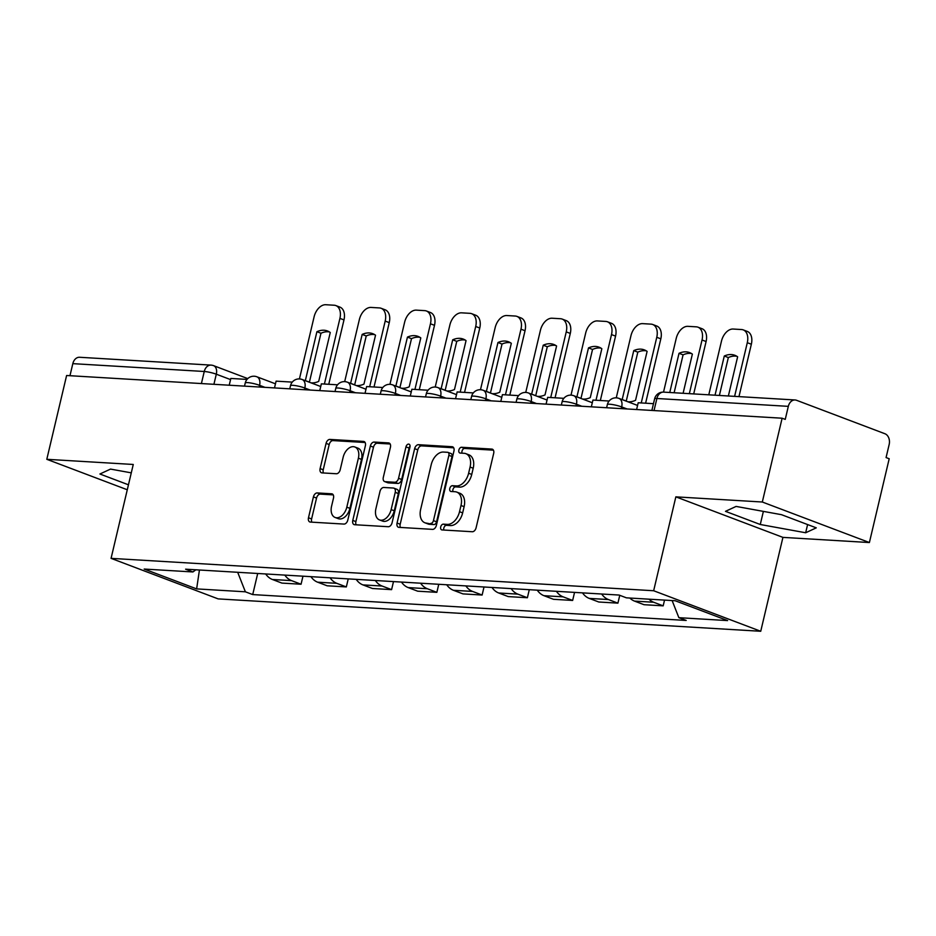 <?xml version="1.0" encoding="UTF-8"?>
<svg xmlns="http://www.w3.org/2000/svg" width="936" height="936" viewBox="0 0 936 936"><rect width="100%" height="100%" fill="white"/><g stroke="black" fill="none" stroke-linecap="round" stroke-linejoin="round"><path stroke-width="1.4" d="M440.704 526.921A3.007 1.942 -69.3 0 0 441.628 529.846A3.007 1.942 -69.3 0 0 442.003 529.928L472.27 531.742A4.294 2.773 -69.3 0 0 476.096 527.775L493.681 453.375A4.294 2.773 -69.3 0 0 492.348 449.186A4.294 2.773 -69.3 0 0 491.81 449.081L461.553 447.268A3.007 1.942 -69.3 0 0 458.874 450.04A3.007 1.942 -69.3 0 0 459.798 452.977A3.007 1.942 -69.3 0 0 460.184 453.059L464.092 453.293A13.747 8.892 -69.3 0 1 465.835 453.656A13.747 8.892 -69.3 0 1 470.083 467.064L468.62 473.253A13.747 8.892 -69.3 0 1 456.382 485.936L452.462 485.702A3.007 1.942 -69.3 0 0 449.783 488.487A3.007 1.942 -69.3 0 0 450.719 491.412A3.007 1.942 -69.3 0 0 451.094 491.494L455.013 491.728A13.747 8.892 -69.3 0 1 456.745 492.09A13.747 8.892 -69.3 0 1 461.003 505.498L459.529 511.7A13.747 8.892 -69.3 0 1 447.291 524.382L443.371 524.148A3.007 1.942 -69.3 0 0 440.704 526.921M456.745 492.09L459.868 493.272A13.747 8.892 -69.3 0 1 464.116 506.68L462.653 512.881A13.747 8.892 -69.3 0 1 450.415 525.564L446.495 525.33A3.007 1.942 -69.3 0 0 443.816 528.103A3.007 1.942 -69.3 0 0 443.863 530.045M493.424 450.169L464.665 448.449A3.007 1.942 -69.3 0 0 461.998 451.222A3.007 1.942 -69.3 0 0 462.033 453.164M465.835 453.656L468.959 454.837A13.747 8.892 -69.3 0 1 473.206 468.246L471.744 474.435A13.747 8.892 -69.3 0 1 459.506 487.118L455.586 486.884A3.007 1.942 -69.3 0 0 452.907 489.668A3.007 1.942 -69.3 0 0 452.954 491.599M317.245 492.933A4.294 2.773 -69.3 0 0 313.42 496.899L308.482 517.772A4.294 2.773 -69.3 0 0 309.816 521.96A4.294 2.773 -69.3 0 0 310.354 522.077L343.968 524.078A4.294 2.773 -69.3 0 0 347.794 520.112L365.379 445.723A4.294 2.773 -69.3 0 0 364.045 441.535A4.294 2.773 -69.3 0 0 363.507 441.418L329.893 439.417A4.294 2.773 -69.3 0 0 326.079 443.371L320.112 468.585A4.294 2.773 -69.3 0 0 321.446 472.774A4.294 2.773 -69.3 0 0 321.984 472.891L336.363 473.745A4.294 2.773 -69.3 0 0 340.189 469.79L343.149 457.283A11.489 7.429 -69.3 0 1 354.838 446.987A11.489 7.429 -69.3 0 1 358.383 458.195L346.811 507.172A11.489 7.429 -69.3 0 1 335.123 517.468A11.489 7.429 -69.3 0 1 331.566 506.259L333.497 498.092A4.294 2.773 -69.3 0 0 332.175 493.904A4.294 2.773 -69.3 0 0 331.625 493.798L317.245 492.933L320.369 494.114A4.294 2.773 -69.3 0 0 316.543 498.081L311.606 518.953A4.294 2.773 -69.3 0 0 311.875 522.159M675.85 496.852L782.929 537.381L869.392 542.541L762.313 502.012L675.85 496.852L653.656 590.745L111.068 558.359L133.263 464.467L46.8 459.307L66.608 375.511L782.122 418.216L785.245 419.398L788.323 406.353L656.885 398.502A8.752 1.322 -166.7 0 0 654.615 398.853L651.877 410.448M762.313 502.012L782.122 418.216M397.063 523.06A4.294 2.773 -69.3 0 0 398.385 527.249A4.294 2.773 -69.3 0 0 398.935 527.354L432.537 529.366A4.294 2.773 -69.3 0 0 436.363 525.4L453.948 451.012A4.294 2.773 -69.3 0 0 452.626 446.823A4.294 2.773 -69.3 0 0 452.076 446.706L418.474 444.694A4.294 2.773 -69.3 0 0 414.648 448.66L397.063 523.06L400.187 524.242A4.294 2.773 -69.3 0 0 400.444 527.448M388.253 526.722L354.65 524.722A4.294 2.773 -69.3 0 1 354.1 524.605A4.294 2.773 -69.3 0 1 352.778 520.416L370.363 446.016A4.294 2.773 -69.3 0 1 374.189 442.061L388.569 442.915A4.294 2.773 -69.3 0 1 389.107 443.032A4.294 2.773 -69.3 0 1 390.441 447.221L383.304 477.383A4.294 2.773 -69.3 0 0 384.637 481.572A4.294 2.773 -69.3 0 0 385.176 481.689L394.723 482.262A4.294 2.773 -69.3 0 0 398.549 478.296L405.967 446.881A3.007 1.942 -69.3 0 1 409.032 444.19A3.007 1.942 -69.3 0 1 409.956 447.127L392.079 522.756A4.294 2.773 -69.3 0 1 388.253 526.722M869.392 542.541L889.2 458.745L886.076 457.564L889.165 444.506A8.752 6.54 93.4 0 0 884.906 433.731L796.559 400.292A8.752 6.54 93.4 0 0 795.097 399.976A8.752 6.54 93.4 0 0 788.323 406.353M782.929 537.381L760.734 631.273L218.146 598.888L111.068 558.359M46.8 459.307L127.284 489.762M69.966 375.71L72.821 363.648A8.752 6.54 -86.6 0 1 79.583 357.271L211.021 365.11A8.752 6.54 93.4 0 0 204.259 371.487L72.821 363.648M629.834 598.034A20.136 15.046 93.4 0 0 634.503 601.099L653.656 602.246A20.136 15.046 -86.6 0 1 648.976 599.18M653.656 602.246L663.179 605.849L664.537 600.105M634.503 601.099L644.027 604.703L663.179 605.849M619.761 595.308L617.912 603.147L608.388 599.543A20.136 15.046 -86.6 0 1 601.673 594.009M582.52 592.874A20.136 15.046 93.4 0 0 589.235 598.396L598.759 602L617.912 603.147M574.552 592.394L572.645 600.444L563.121 596.84A20.136 15.046 -86.6 0 1 556.417 591.318M537.264 590.171A20.136 15.046 93.4 0 0 543.98 595.694L553.492 599.297L572.645 600.444M529.285 589.692L527.389 597.741L517.865 594.138A20.136 15.046 -86.6 0 1 511.15 588.615M491.997 587.469A20.136 15.046 93.4 0 0 498.712 592.991L508.236 596.595L527.389 597.741M484.017 586.989L482.122 595.039L472.598 591.435A20.136 15.046 -86.6 0 1 465.882 585.913M446.729 584.766A20.136 15.046 93.4 0 0 453.445 590.288L462.969 593.892L482.122 595.039M438.762 584.286L436.855 592.336L427.331 588.732A20.136 15.046 -86.6 0 1 420.615 583.21M401.474 582.063A20.136 15.046 93.4 0 0 408.19 587.586L417.702 591.189L436.855 592.336M393.494 581.584L391.599 589.633L382.075 586.03A20.136 15.046 -86.6 0 1 375.359 580.507M356.206 579.361A20.136 15.046 93.4 0 0 362.922 584.895L372.446 588.498L391.599 589.633M348.227 578.893L346.332 586.93L336.808 583.327A20.136 15.046 -86.6 0 1 330.092 577.804M310.939 576.658A20.136 15.046 93.4 0 0 317.655 582.192L327.179 585.796L346.332 586.93M302.971 576.19L301.064 584.228L291.541 580.624A20.136 15.046 -86.6 0 1 284.825 575.102M265.684 573.955A20.136 15.046 93.4 0 0 272.399 579.489L281.911 583.093L301.064 584.228M237.685 572.294L245.384 591.809L196.63 588.896L144.191 569.053L192.933 571.954L185.597 569.182L619.082 595.05L626.418 597.835L675.16 600.736L727.611 620.591L678.869 617.678L672.118 600.561M245.384 591.809L252.72 594.582L686.205 620.451L678.869 617.678M653.656 590.745L760.734 631.273M760.278 524.499L805.662 532.76L816.274 527.845L781.49 514.683L736.094 506.423L725.482 511.337L760.278 524.499L763.378 511.384M131.286 472.855L110.53 469.088L99.918 474.002L128.454 484.801M257.704 573.487L252.72 594.582M192.933 571.954L195.87 569.79M199.438 570.012L196.63 588.896M807.604 524.558L805.662 532.76M453.691 447.794L421.598 445.875A4.294 2.773 -69.3 0 0 417.772 449.842L400.187 524.242M430.771 523.388A3.007 1.942 -69.3 0 0 433.45 520.615L448.882 455.317A3.007 1.942 -69.3 0 0 447.958 452.38A3.007 1.942 -69.3 0 0 447.583 452.299L443.453 452.053A13.747 8.892 -69.3 0 0 431.203 464.736L420.662 509.371A13.747 8.892 -69.3 0 0 424.909 522.779A13.747 8.892 -69.3 0 0 426.64 523.142L433.894 524.569A3.007 1.942 -69.3 0 0 436.574 521.797L433.45 520.615M447.958 452.38L451.082 453.562A3.007 1.942 -69.3 0 1 452.006 456.499L436.574 521.797M424.909 522.779L428.021 523.961A13.747 8.892 -69.3 0 0 429.764 524.324L426.64 523.142M433.894 524.569L429.764 524.324M390.183 444.003L377.302 443.243A4.294 2.773 -69.3 0 0 373.487 447.197L355.891 521.598A4.294 2.773 -69.3 0 0 356.16 524.803M384.637 481.572L387.761 482.754A4.294 2.773 -69.3 0 0 388.3 482.871L397.835 483.444A4.294 2.773 -69.3 0 0 401.661 479.478L409.09 448.063L405.967 446.881M410.073 446.156A3.007 1.942 -69.3 0 0 409.09 448.063M375.909 508.693A11.489 7.429 -69.3 0 0 379.454 519.901A11.489 7.429 -69.3 0 0 391.143 509.605L395.226 492.348A4.294 2.773 -69.3 0 0 393.892 488.159A4.294 2.773 -69.3 0 0 393.354 488.042L383.807 487.48A4.294 2.773 -69.3 0 0 379.981 491.435L375.909 508.693M379.454 519.901L382.578 521.083A11.489 7.429 -69.3 0 0 394.267 510.787L391.143 509.605M393.892 488.159L397.016 489.341A4.294 2.773 -69.3 0 1 398.338 493.529L394.267 510.787M333.239 494.887L320.369 494.114M335.123 517.468L338.247 518.649A11.489 7.429 -69.3 0 0 349.924 508.353L346.811 507.172M354.838 446.987L357.961 448.168A11.489 7.429 -69.3 0 1 361.507 459.377L349.924 508.353M365.11 442.506L333.017 440.599A4.294 2.773 -69.3 0 0 329.191 444.553L323.236 469.767A4.294 2.773 -69.3 0 0 323.493 472.984M738.972 396.618L751.351 344.226A13.127 8.494 -69.3 0 0 747.291 331.426L743.242 329.893A13.127 8.494 -69.3 0 0 741.581 329.542L733.157 329.039A13.127 8.494 110.7 0 0 721.469 341.149L708.786 394.816M715.022 395.191L724.288 356.019L728.337 357.552A27.132 17.55 110.7 0 1 736.784 356.242M728.337 357.552L719.386 395.448M636.609 409.535L638.2 402.761L653.48 403.673M743.242 329.893A13.127 8.494 -69.3 0 1 747.291 342.693L734.608 396.361M724.288 356.019A27.132 17.55 110.7 0 1 734.83 355.282A27.132 17.55 110.7 0 1 737.626 356.815L728.372 395.986M693.705 393.916L706.095 341.523A13.127 8.494 -69.3 0 0 702.035 328.723L697.975 327.19A13.127 8.494 -69.3 0 0 696.314 326.839L687.902 326.336A13.127 8.494 110.7 0 0 676.213 338.446L663.519 392.125M669.755 392.488L679.021 353.317L683.081 354.849A27.132 17.55 110.7 0 1 691.517 353.539M683.081 354.849L674.119 392.757M591.341 406.832L592.944 400.058L609.114 401.029M697.975 327.19A13.127 8.494 -69.3 0 1 702.035 339.99L689.341 393.658M679.021 353.317A27.132 17.55 110.7 0 1 689.563 352.579A27.132 17.55 110.7 0 1 692.371 354.112L683.105 393.284M645.606 403.205L660.828 338.832A13.127 8.494 -69.3 0 0 656.768 326.032L652.708 324.488A13.127 8.494 -69.3 0 0 651.047 324.137L642.634 323.634A13.127 8.494 110.7 0 0 630.946 335.755L616.262 397.835M622.463 399.719A27.132 17.55 -69.3 0 1 622.194 399.52L633.754 350.614L637.814 352.147A27.132 17.55 110.7 0 1 646.261 350.836M637.814 352.147L626.254 401.064A27.132 17.55 -69.3 0 0 626.523 401.251M546.074 404.13L547.677 397.355L563.858 398.326M652.708 324.488A13.127 8.494 -69.3 0 1 656.768 337.288L641.242 402.948M633.754 350.614A27.132 17.55 110.7 0 1 644.307 349.877A27.132 17.55 110.7 0 1 647.104 351.409L635.544 400.315A27.132 17.55 -69.3 0 1 627.775 401.731M622.194 399.52L626.254 401.064M600.339 400.503L615.56 336.129A13.127 8.494 -69.3 0 0 611.5 323.329L607.452 321.785A13.127 8.494 -69.3 0 0 605.791 321.434L597.367 320.931A13.127 8.494 110.7 0 0 585.679 333.052L571.007 395.144M577.196 397.016A27.132 17.55 -69.3 0 1 576.927 396.817L588.487 347.911L592.546 349.456A27.132 17.55 110.7 0 1 600.994 348.145M592.546 349.456L580.987 398.362A27.132 17.55 -69.3 0 0 581.256 398.549M500.807 401.427L502.41 394.653L518.591 395.624M607.452 321.785A13.127 8.494 -69.3 0 1 611.5 334.585L595.986 400.245M588.487 347.911A27.132 17.55 110.7 0 1 599.04 347.174A27.132 17.55 110.7 0 1 601.836 348.707L590.277 397.625A27.132 17.55 -69.3 0 1 582.508 399.029M576.927 396.817L580.987 398.362M555.083 397.8L570.293 333.427A13.127 8.494 -69.3 0 0 566.245 320.627L562.185 319.082A13.127 8.494 -69.3 0 0 560.524 318.731L552.111 318.228A13.127 8.494 110.7 0 0 540.411 330.35L525.74 392.441M531.94 394.313A27.132 17.55 -69.3 0 1 531.671 394.126L543.231 345.209L547.291 346.753A27.132 17.55 110.7 0 1 555.727 345.442M547.291 346.753L535.731 395.659A27.132 17.55 -69.3 0 0 536 395.846M455.551 398.724L457.154 391.95L473.323 392.921M562.185 319.082A13.127 8.494 -69.3 0 1 566.245 331.882L550.719 397.543M543.231 345.209A27.132 17.55 110.7 0 1 553.773 344.471A27.132 17.55 110.7 0 1 556.581 346.004L545.009 394.922A27.132 17.55 -69.3 0 1 537.252 396.326M531.671 394.126L535.731 395.659M509.816 395.097L525.038 330.724A13.127 8.494 -69.3 0 0 520.978 317.924L516.918 316.391A13.127 8.494 -69.3 0 0 515.256 316.04L506.844 315.537A13.127 8.494 110.7 0 0 495.156 327.647L480.472 389.739M486.673 391.611A27.132 17.55 -69.3 0 1 486.404 391.423L497.964 342.517L502.024 344.05A27.132 17.55 110.7 0 1 510.471 342.74M502.024 344.05L490.464 392.956A27.132 17.55 -69.3 0 0 490.733 393.155M410.284 396.022L411.887 389.259L428.068 390.218M516.918 316.391A13.127 8.494 -69.3 0 1 520.978 329.191L505.452 394.84M497.964 342.517A27.132 17.55 110.7 0 1 508.517 341.78A27.132 17.55 110.7 0 1 511.313 343.313L499.754 392.219A27.132 17.55 -69.3 0 1 491.985 393.623M486.404 391.423L490.464 392.956M464.548 392.395L479.77 328.021A13.127 8.494 -69.3 0 0 475.71 315.221L471.65 313.689A13.127 8.494 -69.3 0 0 469.989 313.338L461.577 312.835A13.127 8.494 110.7 0 0 449.888 324.944L435.217 387.036M441.406 388.908A27.132 17.55 -69.3 0 1 441.137 388.721L452.696 339.815L456.756 341.347A27.132 17.55 110.7 0 1 465.204 340.037M456.756 341.347L445.197 390.253A27.132 17.55 -69.3 0 0 445.466 390.452M365.017 393.319L366.62 386.556L382.801 387.516M471.65 313.689A13.127 8.494 -69.3 0 1 475.71 326.488L460.196 392.137M452.696 339.815A27.132 17.55 110.7 0 1 463.25 339.078A27.132 17.55 110.7 0 1 466.046 340.61L454.486 389.516A27.132 17.55 -69.3 0 1 446.718 390.92M441.137 388.721L445.197 390.253M419.293 389.692L434.503 325.318A13.127 8.494 -69.3 0 0 430.455 312.519L426.395 310.986A13.127 8.494 -69.3 0 0 424.733 310.635L416.321 310.132A13.127 8.494 110.7 0 0 404.621 322.241L389.949 384.333M396.15 386.205A27.132 17.55 -69.3 0 1 395.881 386.018L407.441 337.112L411.501 338.645A27.132 17.55 110.7 0 1 419.936 337.334M411.501 338.645L399.929 387.551A27.132 17.55 -69.3 0 0 400.21 387.75M319.761 390.628L321.364 383.854L337.533 384.813M426.395 310.986A13.127 8.494 -69.3 0 1 430.455 323.786L414.929 389.435M407.441 337.112A27.132 17.55 110.7 0 1 417.982 336.375A27.132 17.55 110.7 0 1 420.79 337.908L409.219 386.814A27.132 17.55 -69.3 0 1 401.462 388.218M395.881 386.018L399.929 387.551M374.026 386.989L389.247 322.616A13.127 8.494 -69.3 0 0 385.187 309.816L381.127 308.283A13.127 8.494 -69.3 0 0 379.466 307.932L371.054 307.429A13.127 8.494 110.7 0 0 359.365 319.539L344.682 381.631M350.883 383.514A27.132 17.55 -69.3 0 1 350.614 383.315L362.173 334.409L366.233 335.942A27.132 17.55 110.7 0 1 374.681 334.632M366.233 335.942L354.674 384.848A27.132 17.55 -69.3 0 0 354.943 385.047M274.494 387.925L276.097 381.151L292.278 382.11M381.127 308.283A13.127 8.494 -69.3 0 1 385.187 321.083L369.661 386.732M362.173 334.409A27.132 17.55 110.7 0 1 372.727 333.672A27.132 17.55 110.7 0 1 375.523 335.205L363.964 384.111A27.132 17.55 -69.3 0 1 356.195 385.515M350.614 383.315L354.674 384.848M328.758 384.298L343.98 319.913A13.127 8.494 -69.3 0 0 339.92 307.113L335.86 305.581A13.127 8.494 -69.3 0 0 334.199 305.23L325.786 304.726A13.127 8.494 110.7 0 0 314.098 316.836L299.426 378.928M305.616 380.812A27.132 17.55 -69.3 0 1 305.347 380.613L316.906 331.707L320.966 333.239A27.132 17.55 110.7 0 1 329.413 331.929M320.966 333.239L309.406 382.145A27.132 17.55 -69.3 0 0 309.676 382.344M229.226 385.222L230.829 378.448L247.01 379.408M335.86 305.581A13.127 8.494 -69.3 0 1 339.92 318.38L324.406 384.029M316.906 331.707A27.132 17.55 110.7 0 1 327.46 330.97A27.132 17.55 110.7 0 1 330.256 332.502L318.696 381.408A27.132 17.55 -69.3 0 1 310.928 382.812M305.347 380.613L309.406 382.145M230.56 379.595L216.298 374.201A8.752 1.322 -166.7 0 0 204.259 371.487L201.404 383.561M213.911 384.31L216.298 374.201A8.752 5.663 110.7 0 0 213.595 365.66A8.752 8.752 0 0 0 211.021 365.11M317.655 582.192L336.808 583.327M362.922 584.895L382.075 586.03M408.19 587.586L427.331 588.732M453.445 590.288L472.598 591.435M498.712 592.991L517.865 594.138M543.98 595.694L563.121 596.84M589.235 598.396L608.388 599.543M272.399 579.489L291.541 580.624M264.946 387.352L259.576 385.316A8.752 1.322 -166.7 0 0 250.509 382.964A8.752 1.322 -166.7 0 0 245.255 382.964L244.507 386.135M259.178 387.013L259.576 385.316A8.752 5.663 110.7 0 0 256.873 376.787A8.752 8.752 0 0 0 245.255 382.964M310.202 390.055L304.832 388.019A8.752 1.322 -166.7 0 0 295.764 385.667A8.752 1.322 -166.7 0 0 290.511 385.655L289.762 388.838M304.434 389.704L304.832 388.019A8.752 5.663 110.7 0 0 302.129 379.49A8.752 8.752 0 0 0 290.511 385.655M355.469 392.757L350.099 390.721A8.752 1.322 -166.7 0 0 341.032 388.37A8.752 1.322 -166.7 0 0 335.778 388.358L335.029 391.529M349.701 392.406L350.099 390.721A8.752 5.663 110.7 0 0 347.396 382.192A8.752 8.752 0 0 0 335.778 388.358M400.737 395.46L395.366 393.424A8.752 1.322 -166.7 0 0 386.299 391.072A8.752 1.322 -166.7 0 0 381.046 391.061L380.297 394.231M394.969 395.109L395.366 393.424A8.752 5.663 110.7 0 0 392.664 384.895A8.752 8.752 0 0 0 381.046 391.061M445.992 398.163L440.622 396.127A8.752 1.322 -166.7 0 0 431.555 393.775A8.752 1.322 -166.7 0 0 426.301 393.763L425.552 396.934M440.224 397.812L440.622 396.127A8.752 5.663 110.7 0 0 437.919 387.598A8.752 8.752 0 0 0 426.301 393.763M491.26 400.854L485.889 398.83A8.752 1.322 -166.7 0 0 476.822 396.478A8.752 1.322 -166.7 0 0 471.568 396.466L470.82 399.637M485.491 400.514L485.889 398.83A8.752 5.663 110.7 0 0 483.187 390.289A8.752 8.752 0 0 0 471.568 396.466M536.527 403.556L531.157 401.532A8.752 1.322 -166.7 0 0 522.089 399.181A8.752 1.322 -166.7 0 0 516.836 399.169L516.087 402.34M530.759 403.217L531.157 401.532A8.752 5.663 110.7 0 0 528.454 392.991A8.752 8.752 0 0 0 516.836 399.169M581.782 406.259L576.424 404.235A8.752 1.322 -166.7 0 0 567.345 401.883A8.752 1.322 -166.7 0 0 562.091 401.872L561.343 405.042M576.014 405.92L576.424 404.235A8.752 5.663 110.7 0 0 573.71 395.694A8.752 8.752 0 0 0 562.091 401.872M627.05 408.962L621.679 406.926A8.752 1.322 -166.7 0 0 612.612 404.574A8.752 1.322 -166.7 0 0 607.359 404.574L606.61 407.745M621.282 408.623L621.679 406.926A8.752 5.663 110.7 0 0 618.977 398.397A8.752 8.752 0 0 0 607.359 404.574M654.03 410.576L656.885 398.502A8.752 6.54 93.4 0 1 663.659 392.125A8.752 8.752 0 0 0 654.615 398.853M450.415 525.564L447.291 524.382M462.653 512.881L459.529 511.7M464.116 506.68L461.003 505.498M455.586 486.884L452.462 485.702M459.506 487.118L456.382 485.936M471.744 474.435L468.62 473.253M473.206 468.246L470.083 467.064M464.665 448.449L461.553 447.268M492.839 449.467L491.81 449.081M446.495 525.33L443.371 524.148M417.772 449.842L414.648 448.66M421.598 445.875L418.474 444.694M453.106 447.092L452.076 446.706M452.006 456.499L448.882 455.317M355.891 521.598L352.778 520.416M373.487 447.197L370.363 446.016M377.302 443.243L374.189 442.061M389.598 443.301L388.569 442.915M388.3 482.871L385.176 481.689M397.835 483.444L394.723 482.262M401.661 479.478L398.549 478.296M398.338 493.529L395.226 492.348M332.654 494.185L331.625 493.798M361.507 459.377L358.383 458.195M323.236 469.767L320.112 468.585M329.191 444.553L326.079 443.371M333.017 440.599L329.893 439.417M364.537 441.804L363.507 441.418M311.606 518.953L308.482 517.772M316.543 498.081L313.42 496.899M747.291 342.693L751.351 344.226M702.035 339.99L706.095 341.523M656.768 337.288L660.828 338.832M611.5 334.585L615.56 336.129M566.245 331.882L570.293 333.427M520.978 329.191L525.038 330.724M475.71 326.488L479.77 328.021M430.455 323.786L434.503 325.318M385.187 321.083L389.247 322.616M339.92 318.38L343.98 319.913M637.568 405.44L618.977 398.397M592.312 402.737L573.71 395.694M547.045 400.035L528.454 392.991M501.778 397.332L483.187 390.289M456.522 394.629L437.919 387.598M411.255 391.927L392.664 384.895M365.988 389.224L347.396 382.192M320.732 386.521L302.129 379.49M275.465 383.818L256.873 376.787M213.595 365.66L247.771 378.6M663.659 392.125L795.097 399.976"/></g></svg>
